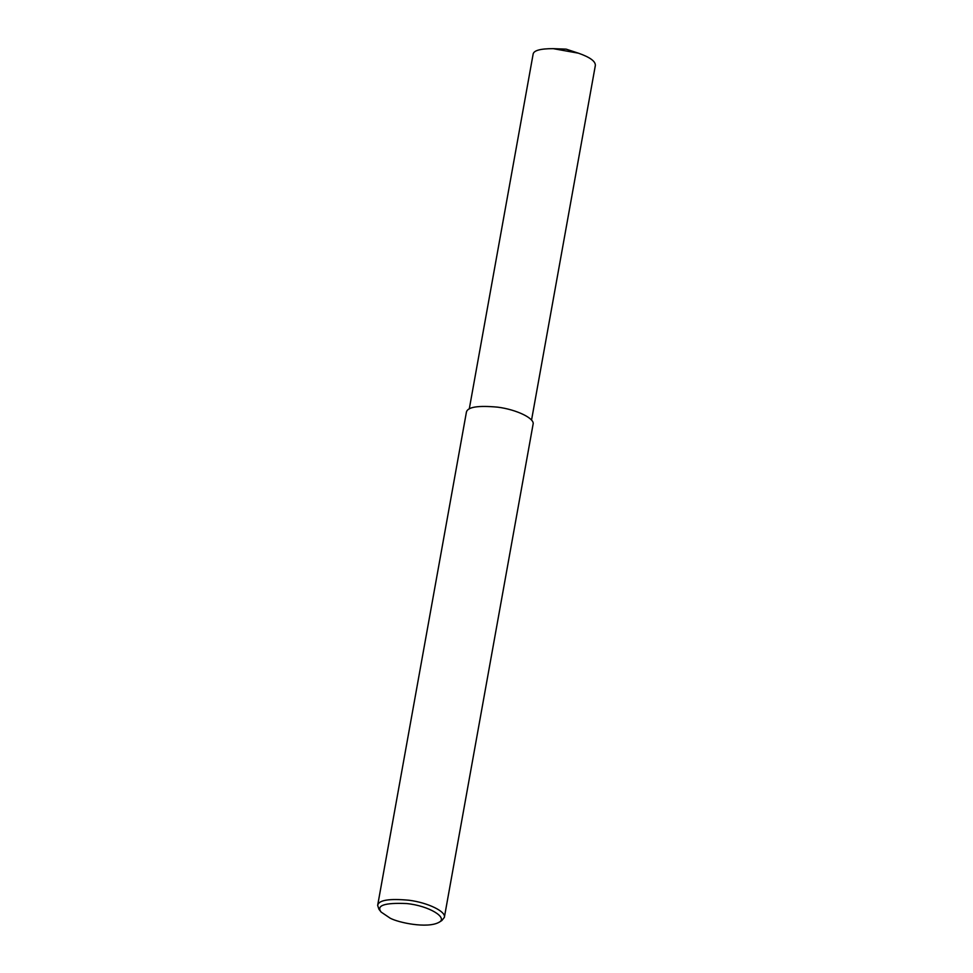 <?xml version="1.0" encoding="UTF-8"?>
<svg xmlns="http://www.w3.org/2000/svg" width="973" height="973" viewBox="0 0 973 973"><rect width="100%" height="100%" fill="white"/><g stroke="black" fill="none" stroke-linecap="round" stroke-linejoin="round"><path stroke-width="1.46" d="M381.124 912.066L378.935 909.244L377.658 905.401C378.619 900.122 389.078 898.407 409.025 900.244C427.998 902.652 446.352 911.652 444.357 917.393L441.827 920.555L438.787 922.428C427.123 928.68 398.614 922.72 390.185 918.184L381.124 912.066C376.065 905.437 384.603 902.603 406.738 903.552C429.19 905.778 448.699 917.867 438.787 922.428M377.658 905.401L466.383 412.309C467.344 407.03 477.792 405.315 497.75 407.164C516.712 409.56 535.065 418.56 533.07 424.313L444.357 917.393M469.278 408.928L533.095 54.306C533.532 50.523 540.246 48.638 553.211 48.65L578.449 53.187C590.015 57.249 595.646 61.36 595.342 65.507L531.538 420.129M553.211 48.65L566.152 49.149L578.449 53.187"/></g></svg>
